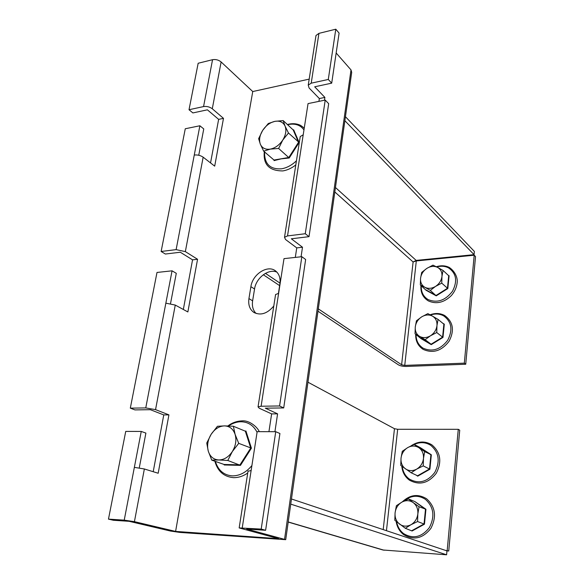 <?xml version="1.0" encoding="UTF-8"?>
<svg xmlns="http://www.w3.org/2000/svg" width="584" height="584" viewBox="0 0 584 584"><rect width="100%" height="100%" fill="white"/><g stroke="black" fill="none" stroke-linecap="round" stroke-linejoin="round"><path stroke-width="0.88" d="M446.921 550.873L448.746 551.004L459.732 430.204L458.272 429.306L397.675 429.284L394.47 428.707L307.951 382.199M290.737 504.123L446.599 554.8L382.878 549.989L288.204 522.074M291.46 498.977L446.957 550.887L446.599 554.8M445.358 550.354L448.746 551.004M447.191 550.478L458.272 429.306M183.332 309.476L192.552 259.844L180.295 252.23L165.352 254.033L161.133 251.478L185.274 128.757L199.881 125.764L203.758 128.933L198.75 155.249M300.088 137.452L300.227 136.576L303.206 134.809L308.045 103.602L325.215 100.083L328.675 103.675L309.016 236.659L291.336 238.798L302.497 247.229L301.067 256.785M153.212 471.711L163.761 414.925L150.336 409.698L134.933 409.902L130.312 408.143L157.001 272.458L172.054 270.823L176.288 273.312L170.543 303.512M275.48 295.139L275.582 294.518L278.612 293.38L283.999 258.639L301.848 256.697L305.644 259.5L283.707 407.931L265.311 408.172L277.59 413.844L274.925 431.685M210.547 162.921L218.635 119.362L207.393 109.821L192.888 112.931L189.019 109.734L203.561 106.573C206.773 106.127 209.685 106.857 212.291 108.77L223.489 118.362L214.693 166.141L203.159 157.184L185.347 251.616L176.12 249.631L161.133 251.478M309.192 79.125L252.748 91.549L221.117 61.962C218.584 59.933 215.73 59.181 212.554 59.699L198.166 63.255L189.019 109.734M199.881 125.764L194.26 155.052C197.516 154.68 200.48 155.388 203.159 157.184M303.206 134.809L287.525 235.921L284.51 237.294L285.525 239.498L296.752 247.886L295.307 257.405M311.214 83.176L328.288 79.46L331.705 83.147L339.1 33.105L335.793 29.2L318.937 33.368L311.214 83.176L308.25 85.133L309.097 87.994L319.353 98.557L318.93 101.375M318.937 33.368L315.995 35.5L315.842 36.522M287.525 235.921L305.271 233.731L325.215 100.083M335.793 29.2L328.288 79.46M309.016 236.659L305.271 233.731M331.705 83.147L314.688 86.797L324.887 97.411L324.463 100.236M248.01 471.215L251.127 470.565L257.164 431.656L275.736 431.693L261.201 529.089L239.163 527.921L278.597 538.682L175.602 531.411L134.422 521.658L124.224 520.154L108.471 519.125L125.735 431.401L141.248 431.43L145.891 433.087L139.269 467.864M275.736 431.693L279.926 433.503L265.618 530.287L246.733 529.046L285.715 539.682L179.908 532.426L170.426 531.038L129.1 521.308L113.391 520.271L108.471 519.125M130.312 408.143L145.759 407.917L155.548 409.632L168.922 414.874L158.184 473.244L144.357 468.974L134.422 521.658M172.054 270.823L165.849 303.176L175.266 305.074L187.866 311.951L197.56 259.274L185.347 251.616M278.612 293.38L261.106 406.23L258.048 406.88L259.274 408.252L271.626 413.895L268.932 431.678M261.106 406.23L279.575 405.968L301.848 256.697M283.707 407.931L279.575 405.968M141.248 431.43L134.349 467.368L144.357 468.974M278.429 293.394L279.889 283.985C280.627 278.298 279.232 273.984 275.714 271.049C267.866 264.326 252.514 274.122 250.894 286.671L248.937 298.585C248.091 304.738 249.682 309.316 253.704 312.309C260.5 315.842 267.187 313.747 273.786 306.023M265.618 530.287L261.201 529.089M336.165 52.998L351.013 69.919L351.699 72.416L285.737 539.55M276.889 272.122C268.56 268.341 256.04 277.889 254.551 289L252.617 300.855C251.85 306.177 253.018 310.396 256.113 313.498M163.761 414.925L168.922 414.874M271.626 413.895L277.59 413.844M218.635 119.362L223.489 118.362M192.552 259.844L197.56 259.274M319.353 98.557L324.887 97.411M296.752 247.886L302.497 247.229M317.981 311.199L398.485 364.891C400.376 365.934 402.982 366.445 406.289 366.438L465.733 364.241L475.529 256.595L474.193 255.215L416.304 260.938L413.1 261.975L416.173 260.406L474.069 254.661L474.361 251.427L345.443 116.72M265.443 273.363L280.006 283.138M318.309 308.856L401.617 364.774L404.741 365.394L464.324 363.153L474.193 255.215M263.311 274.743L279.634 285.627M474.069 254.661L344.881 120.72M465.733 364.241L464.324 363.153M224.11 464.477L239.995 464.857L250.726 448.045L245.346 431.196L245.915 430.963L251.419 448.176L240.455 465.368L224.212 464.974L224.11 464.477L211.751 460.134L218.788 459.966C213.591 459.623 210.087 456.695 208.284 451.198C206.831 445.512 207.787 439.876 211.153 434.299L206.743 443.044L208.284 451.198L211.751 460.134M232.33 451.563C228.599 457.053 224.088 459.856 218.788 459.966L227.797 460.477L232.33 451.563L238.717 443.351L235.111 434.386C236.688 440.11 235.761 445.833 232.33 451.563M224.438 425.889C229.614 426.086 233.177 428.919 235.111 434.386L233.374 426.254L224.438 425.889C219.204 426.123 214.773 428.926 211.153 434.299L217.438 426.284L224.438 425.889M240.455 465.368L227.797 460.477M251.419 448.176L238.717 443.351M245.346 431.196L233.374 426.254M411.924 530.608L424.035 523.943L425.488 509.336L414.91 501.598L425.94 509.255L424.459 524.191L412.078 531.002L405.34 528.294L410.946 524.739C406.88 526.797 403.077 526.578 399.544 524.089C396.2 521.329 394.711 517.563 395.091 512.781C395.755 508.029 398.018 504.474 401.894 502.116L396.39 505.7L395.091 512.781L394.806 520.286L405.34 528.294M417.837 513.927C417.195 518.767 414.896 522.373 410.946 524.739L417.582 521.534L417.837 513.927L419.078 506.744L413.238 502.612C416.64 505.313 418.173 509.08 417.837 513.927M413.238 502.612C409.661 500.203 405.88 500.043 401.894 502.116L408.42 498.918L413.238 502.612M424.459 524.191L417.582 521.534M425.94 509.255L419.078 506.744M414.91 501.598L408.42 498.918M417.713 476.172L417.567 475.77L429.495 468.974L430.897 454.856L420.451 447.724L431.342 454.797L429.912 469.229L417.713 476.172L416.239 475.15M405.449 468.842C402.142 466.287 400.668 462.703 401.033 458.09C401.675 453.491 403.902 449.994 407.72 447.607L402.288 451.293L401.033 458.09L400.755 465.397L411.165 472.784L416.699 469.113C412.691 471.215 408.939 471.127 405.449 468.842M423.473 458.484C422.845 463.163 420.582 466.704 416.699 469.113L423.225 465.886L423.473 458.484L424.67 451.6L418.903 447.731C422.269 450.22 423.787 453.804 423.473 458.484M418.903 447.731C415.377 445.519 411.647 445.483 407.72 447.607L414.144 444.395L418.903 447.731M417.567 475.77L411.165 472.784M429.912 469.229L423.225 465.886M431.342 454.797L424.67 451.6M420.451 447.724L414.144 444.395M442.723 323.229L444.3 324.149L442.986 337.413L431.233 344.64L420.984 338.581L415.034 333.756L419.604 336.377C416.392 334.296 414.954 331.135 415.282 326.909C415.881 322.667 418.013 319.317 421.692 316.856L416.443 320.791L415.282 326.909L415.034 333.756M430.474 335.785C426.612 337.997 422.991 338.194 419.604 336.377L425.13 339.713L430.474 335.785L436.744 332.537L436.963 325.602C436.379 329.909 434.219 333.303 430.474 335.785M432.503 316.148C435.766 318.171 437.248 321.324 436.963 325.602L438.073 319.419L432.503 316.148C429.087 314.396 425.481 314.63 421.692 316.856L427.868 313.63L432.503 316.148M421.071 338.297L431.094 344.217L425.13 339.713M431.233 344.64L431.094 344.217L442.592 337.151L436.744 332.537M442.986 337.413L442.592 337.151L443.876 324.171L438.073 319.419M443.876 324.171L444.3 324.149M426.211 290.007L436.117 295.431L447.446 288.277L448.694 275.706L449.103 275.692L447.833 288.547L436.248 295.854L426.123 290.306L420.327 284.948L424.853 287.277C421.677 285.364 420.246 282.357 420.56 278.261C421.144 274.151 423.247 270.859 426.868 268.377L421.692 272.392L420.56 278.261L420.327 284.948M435.576 286.386C431.773 288.635 428.196 288.934 424.853 287.277L430.306 290.401L435.576 286.386L441.752 283.13L441.964 276.371C441.394 280.546 439.27 283.882 435.576 286.386M437.54 267.37C440.767 269.231 442.241 272.232 441.964 276.371L443.037 270.428L437.54 267.37C434.167 265.786 430.605 266.114 426.868 268.377L432.956 265.143L437.54 267.37M436.248 295.854L430.306 290.401M447.833 288.547L441.752 283.13M448.724 275.728L443.037 270.428M273.998 160.038L288.832 157.468L298.526 142.284L293.204 129.955L293.694 129.882L299.139 142.481L289.233 158.001L281.123 158.863L274.071 160.622L273.998 160.038L263.654 151.147L270.312 149.117C265.457 149.811 262.128 148.161 260.333 144.182C258.858 139.985 259.639 135.386 262.676 130.385L258.632 138.649L260.333 144.182L263.654 151.147M282.78 140.036C279.407 145.022 275.254 148.051 270.312 149.117L278.626 148.453L282.78 140.036L288.481 133.021L285.043 126.056C286.62 130.254 285.861 134.911 282.78 140.036M274.918 121.341C279.758 120.545 283.138 122.122 285.043 126.056L283.167 120.581L274.918 121.341C270.042 122.479 265.954 125.494 262.676 130.385L268.297 123.516L274.918 121.341M289.233 158.001L278.626 148.453M299.139 142.481L288.481 133.021M293.204 129.955L283.167 120.581M394.47 428.707L383.199 529.6M288.219 521.943L384.075 550.23M386.455 530.688L397.675 429.284M194.26 155.052L176.12 249.631M212.554 59.699L203.561 106.573M221.117 61.962L212.291 108.77M165.849 303.176L145.759 407.917M175.266 305.074L155.548 409.632M134.349 467.368L124.224 520.154M252.748 91.549L175.602 531.411L252.748 91.549M251.127 470.565L242.243 527.856M351.013 69.919L284.583 539.105M254.551 289L250.894 286.671M248.937 298.585L252.617 300.855M334.822 191.968L413.1 261.975L401.617 364.774M416.173 260.406L335.45 187.508M404.741 365.394L416.304 260.938M257.07 432.255C253.507 425.407 248.149 421.904 240.988 421.75C236.695 421.809 232.527 423.217 228.497 425.977M215.372 461.404C218.182 470.375 223.825 475.194 232.293 475.88C239.608 475.894 246.149 472.449 251.908 465.55M396.653 521.819C397.594 526.753 399.894 530.666 403.559 533.572C413.122 539.28 421.736 537.273 429.408 527.556C435.073 516.351 433.737 506.934 425.4 499.313C418.042 494.706 410.786 495.334 403.624 501.181M402.252 466.521C402.945 471.865 405.296 476.033 409.304 479.033C418.743 484.245 427.24 482.048 434.788 472.449C440.351 461.477 439.015 452.447 430.773 445.351C425.619 442.117 420.115 441.818 414.246 444.446M416.071 334.537C416.064 340.596 418.407 345.137 423.086 348.166C432.24 352.225 440.438 349.604 447.68 340.304C453.009 329.887 451.673 321.748 443.679 315.871C439.657 313.725 435.262 313.44 430.481 315.024M421.29 285.773C421.006 292.022 423.312 296.636 428.203 299.614C437.241 303.264 445.329 300.497 452.461 291.307C457.695 281.101 456.367 273.276 448.468 267.83C444.913 266.056 441.008 265.771 436.744 266.961M303.957 129.925C300.519 125.144 295.453 123.326 288.766 124.472L287.613 124.735M264.559 151.928C264.362 163.965 270.056 169.594 281.649 168.791C286.897 167.849 291.832 165.184 296.446 160.797M300.227 136.576L284.51 237.294M315.995 35.5L308.25 85.133M275.582 294.518L258.048 406.88M248.054 470.916L239.163 527.921M254.602 312.849L253.704 312.309M233.359 477.639C223.818 476.719 217.657 471.251 214.876 461.236M227.869 425.955C232.023 422.809 236.695 421.115 241.886 420.874C249.937 420.027 258.099 428.043 259.223 431.656M233.534 477.646C238.454 477.719 243.192 476.172 247.726 473.004M250.755 470.558L251.193 470.149M402.296 501.89C409.975 494.655 418.071 493.619 426.583 498.765C435.409 506.832 436.839 516.709 430.882 528.389C422.845 538.558 413.735 540.616 403.559 534.564C399.471 531.294 396.996 526.907 396.142 521.403M411.209 445.745C418.21 441.102 425.101 440.81 431.897 444.862C440.635 452.396 442.088 461.878 436.241 473.317C428.364 483.355 419.392 485.618 409.333 480.099C404.88 476.734 402.369 472.091 401.792 466.171M423.159 349.371C417.969 345.954 415.479 340.917 415.699 334.252M430.058 314.791C435.262 312.885 440.117 313.112 444.628 315.477C453.184 321.777 454.673 330.369 449.096 341.246C441.599 350.969 432.97 353.685 423.21 349.4M428.291 300.877C422.86 297.497 420.414 292.365 420.947 285.481M436.321 266.742C440.993 265.267 445.344 265.508 449.351 267.472C456.651 272.611 457.571 279.765 457.206 282.254C456.739 287.233 454.732 291.73 451.191 295.738C443.862 302.687 436.255 304.41 428.357 300.913M282.86 170.915C269.246 170.937 263.055 164.535 264.304 151.709M287.379 124.516L289.095 124.107C293.358 123.268 297.234 123.72 300.731 125.458L304.249 128.071M283.182 170.864C287.562 170.075 291.766 168.097 295.803 164.929"/></g></svg>
